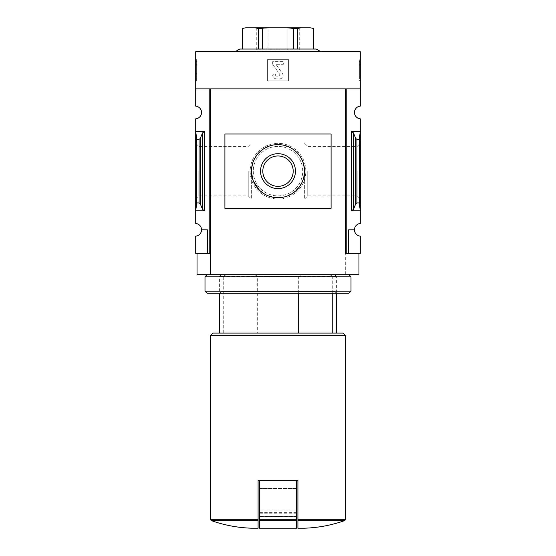 <?xml version="1.0" encoding="UTF-8"?>
<svg xmlns="http://www.w3.org/2000/svg" width="556" height="556" viewBox="0 0 556 556"><rect width="100%" height="100%" fill="white"/><g stroke="black" fill="none" stroke-linecap="round" stroke-linejoin="round"><path stroke-width="0.42" stroke-dasharray="2.78 2.08" d="M257.664 333.086L336.401 333.086L257.664 333.086L257.664 276.311L254.676 274.685L334.775 274.685L336.401 276.311L257.664 276.311M332.745 293.262L332.745 276.311L336.401 276.311L336.401 293.262L219.599 293.262L336.401 293.262L334.962 291.824L221.038 291.824L221.038 276.117L334.962 276.117L221.038 276.117L219.599 274.685L336.401 274.685L219.599 274.685M332.745 276.311L329.764 274.685L334.775 274.685M250.186 171.151A27.814 27.814 0 0 0 291.907 195.239A27.814 27.814 0 0 0 291.907 147.062A27.814 27.814 0 0 0 250.186 171.151A27.814 27.814 0 0 0 291.907 195.239A27.814 27.814 0 0 0 291.907 147.062A27.814 27.814 0 0 0 250.186 171.151M345.693 88.856L210.307 88.856L210.307 253.446L197.032 253.446L210.307 253.446L209.779 253.446L209.779 88.856L209.779 253.446L195.705 253.446L195.705 236.168A6.373 6.373 0 0 0 201.543 229.816L207.388 229.816L207.388 253.446L207.388 229.816L201.543 229.816A6.373 6.373 0 0 0 195.705 223.47L195.705 118.831A6.373 6.373 0 0 0 201.543 112.486A6.373 6.373 0 0 0 195.705 106.133L195.705 51.694L360.295 51.694L360.295 88.856L346.221 88.856L346.221 253.446L345.693 253.446L345.693 274.685L358.967 274.685M209.779 253.446L209.779 88.856L195.705 88.856M210.307 253.446L210.307 274.685L210.307 253.446L210.307 274.685L345.693 274.685L345.693 253.446L358.967 253.446L345.693 253.446M267.38 59.659L267.38 80.891L288.62 80.891L288.62 59.659L267.38 59.659L267.38 80.891L288.62 80.891L288.62 59.659L267.38 59.659M345.693 519.304L297.912 519.304L297.912 480.419L258.088 480.419L258.088 528.2L251.451 528.2M196.768 202.926L199.076 202.926L200.264 203.816L202.558 209.417L204.469 210.835L195.705 210.835L196.768 202.926L196.768 139.375L195.705 131.466L204.469 131.466L202.558 132.884L200.264 138.486L199.076 139.375L196.768 139.375M195.705 171.151L195.705 198.965L195.705 171.151M195.705 80.891L195.705 59.659L195.705 80.891L196.636 80.891L195.705 80.891M354.457 229.816L348.612 229.816L348.612 253.446L348.612 229.816L354.457 229.816L348.612 229.816L348.612 253.446L360.295 253.446L360.295 236.168A6.373 6.373 0 0 1 354.457 229.816A6.373 6.373 0 0 1 360.295 223.47L360.295 210.835L351.531 210.835L351.531 131.466L353.442 132.884L355.736 138.486L356.924 139.375L359.232 139.375L360.295 131.466L360.295 118.831A6.373 6.373 0 0 1 354.457 112.486A6.373 6.373 0 0 1 360.295 106.133L360.295 88.856L346.221 88.856L346.221 253.446L346.221 88.856L360.295 88.856M348.612 253.446L346.221 253.446M359.232 139.375L359.232 202.926L360.295 210.835L360.295 131.466L351.531 131.466M360.295 171.151L360.295 198.965L360.295 171.151M359.232 202.926L356.924 202.926L356.924 139.375M356.924 202.926L355.736 203.816L353.442 209.417L351.531 210.835M360.295 59.659L360.295 80.891L360.295 59.659L359.364 59.659L360.295 59.659M197.032 274.685L210.307 274.685M329.764 274.685L254.676 274.685M320.826 51.694L235.174 51.694L320.826 51.694M251.333 171.151L251.333 198.965L251.333 171.151M248.247 171.151L248.247 195.879L248.247 171.151M198.791 171.151L198.791 195.879L198.791 171.151M357.209 171.151L357.209 195.879L357.209 171.151M307.753 171.151L307.753 195.879L307.753 171.151M304.667 171.151L304.667 198.965L304.667 171.151M359.364 80.891L360.295 80.891L359.364 80.891L359.364 59.659L359.364 80.891M360.295 78.903L360.295 64.301L360.295 78.903L359.364 78.903L359.364 75.15L360.295 75.15L360.295 73.274L360.295 75.15L359.364 75.15L359.364 64.301L360.295 64.301L360.295 61.646L360.295 64.301L359.364 64.301L359.364 78.903L360.295 78.903M359.364 61.646L360.295 61.646L359.364 61.646L359.364 64.301L360.295 64.301L359.364 64.301L359.364 61.646M359.364 73.274L359.364 75.15L359.364 73.274L360.295 73.274M196.636 80.891L196.636 59.659L195.705 59.659L196.636 59.659L196.636 80.891M196.636 64.301L195.705 64.301L195.705 78.903L195.705 61.646L195.705 64.301L196.636 64.301L196.636 78.903L196.636 64.301L195.705 64.301L196.636 64.301L196.636 61.646L196.636 64.301M196.636 78.903L195.705 78.903L196.636 78.903M196.636 75.15L195.705 75.15L195.705 73.274L195.705 75.15L196.636 75.15L196.636 73.274L196.636 75.15M196.636 73.274L195.705 73.274M196.636 61.646L195.705 61.646L196.636 61.646M201.543 229.816L207.388 229.816L207.388 253.446M331.091 208.312L224.909 208.312L224.909 133.989L331.091 133.989L331.091 208.312M304.549 528.2L297.912 528.2L297.912 519.304M345.693 335.741L210.307 335.741M296.584 480.419L259.416 480.419L296.584 480.419L296.584 519.304L259.416 519.304L259.416 480.419M343.038 333.086L212.962 333.086M223.255 333.086L223.255 276.311L219.599 276.311L298.336 276.311L301.324 274.685M298.336 293.262L298.336 276.311M226.236 274.685L223.255 276.311M296.584 519.304L296.584 528.2L259.416 528.2L259.416 519.304M296.584 516.406L296.584 488.383L259.416 488.383L259.416 516.441L259.416 488.383L296.584 488.383L296.584 516.406L259.416 516.406M239.775 49.039L316.225 49.039M262.265 49.039L313.459 49.039L242.541 49.039L262.265 49.039L262.265 28.432L258.283 28.432L255.058 27.8L245.766 27.8L242.541 28.432L242.541 49.039M258.283 49.039L258.283 28.432M313.459 49.039L313.459 28.432L310.234 27.8L300.942 27.8L297.717 28.432L287.292 27.8L268.708 27.8L262.265 28.432M297.717 49.039L297.717 28.432M293.735 49.039L293.735 28.432M289.113 27.8L299.253 27.8L289.113 27.8L289.113 49.831L299.253 49.831L287.959 49.831L289.113 49.831L289.113 27.8M268.041 27.8L287.959 27.8L256.747 27.8L268.041 27.8L268.041 49.831L287.959 49.831L256.747 49.831L268.041 49.831L268.041 27.8M311.186 27.8L310.234 27.8M300.942 27.8L287.292 27.8M268.708 27.8L255.058 27.8M245.766 27.8L244.814 27.8M253.272 171.151A24.728 24.728 0 0 0 290.364 192.564A24.728 24.728 0 0 0 290.364 149.738A24.728 24.728 0 0 0 253.272 171.151A24.728 24.728 0 0 0 290.364 192.564A24.728 24.728 0 0 0 290.364 149.738A24.728 24.728 0 0 0 253.272 171.151M253.487 181.339L251.451 171.151L253.008 162.199L257.484 154.304L264.35 148.382L272.808 145.116L281.878 144.894L290.503 147.736L297.662 153.317L302.52 160.983L304.514 169.837L303.402 178.844L299.33 186.948L292.776 193.203L284.484 196.893L275.422 197.568L266.658 195.156L259.242 189.937M262.807 171.151A15.193 15.193 0 0 0 285.596 184.307A15.193 15.193 0 0 0 285.596 157.994A15.193 15.193 0 0 0 262.807 171.151M276.443 64.301L283.31 64.301L283.31 61.646L272.69 61.646L272.69 64.301L279.592 74.156A1.327 1.327 0 0 1 278.507 76.248L277.201 76.248A1.856 1.856 0 0 1 275.345 74.386L272.69 74.921A3.982 3.982 0 0 0 276.673 78.903L279.522 78.903A3.454 3.454 0 0 0 282.351 73.468L276.221 64.718L276.443 64.301L283.31 64.301L283.31 61.646L272.69 61.646L272.69 64.301L279.592 74.156A1.327 1.327 0 0 1 278.507 76.248L277.201 76.248A1.856 1.856 0 0 1 275.345 74.386L272.69 74.921A3.982 3.982 0 0 0 276.673 78.903L279.522 78.903A3.454 3.454 0 0 0 282.351 73.468L276.221 64.718L276.443 64.301M221.225 274.685L219.599 276.311L219.599 293.262L221.038 291.824L334.962 291.824L334.962 276.117L336.401 274.685M207.124 274.685L348.876 274.685L207.124 274.685M351.003 276.805L204.997 276.805M351.003 291.142L204.997 291.142M348.876 293.262L207.124 293.262M258.088 520.555L211.19 520.555M258.088 519.304L210.307 519.304M204.469 210.835L204.469 131.466M199.076 202.926L199.076 139.375M353.442 209.417L353.442 132.884M355.736 203.816L355.736 138.486M202.558 209.417L202.558 132.884M200.264 203.816L200.264 138.486M344.81 520.555L297.912 520.555M296.584 520.555L259.416 520.555M296.584 513.793L259.416 513.793M296.584 512.66L259.416 512.66M296.584 510.047L259.416 510.047M287.959 49.831L287.959 27.8L287.959 49.831M299.072 49.831L299.072 27.8L299.072 49.831M266.887 49.831L266.887 27.8L266.887 49.831M256.928 49.831L256.928 27.8L256.928 49.831M195.705 198.965L198.791 195.879L248.247 195.879L251.333 198.965M195.705 143.337L198.791 146.423L248.247 146.423L251.333 143.337M304.667 198.965L307.753 195.879L357.209 195.879L360.295 198.965M304.667 143.337L307.753 146.423L357.209 146.423L360.295 143.337M296.584 516.441L259.416 516.441M299.253 49.831L299.253 27.8M256.747 49.831L256.747 27.8"/><path stroke-width="0.83" d="M332.745 333.086L332.745 293.262M258.088 520.555L211.19 520.555C224.214 525.184 237.634 527.734 251.451 528.2L258.088 528.2L258.088 480.419L259.416 480.419L259.416 528.2L296.584 528.2L296.584 520.555L259.416 520.555M201.543 229.816A6.373 6.373 0 0 1 195.705 236.168L195.705 253.446L209.779 253.446L209.779 88.856L195.705 88.856L195.705 106.133A6.373 6.373 0 0 1 201.543 112.486A6.373 6.373 0 0 1 195.705 118.831L195.705 223.47A6.373 6.373 0 0 1 201.543 229.816L207.388 229.816L207.388 253.446M210.307 253.446L209.779 253.446M204.469 131.466L195.705 131.466L196.768 139.375L199.076 139.375L200.264 138.486L202.558 132.884L204.469 131.466L204.469 210.835L195.705 210.835L196.768 202.926L196.768 139.375M204.469 210.835L202.558 209.417L200.264 203.816L199.076 202.926L196.768 202.926M345.693 253.446L345.693 88.856L345.693 253.446L346.221 253.446L346.221 88.856L360.295 88.856L360.295 51.694L195.705 51.694L195.705 88.856M360.295 236.168L360.295 253.446L348.612 253.446L348.612 229.816L354.457 229.816A6.373 6.373 0 0 0 360.295 236.168M346.221 253.446L348.612 253.446M360.295 88.856L360.295 106.133A6.373 6.373 0 0 0 354.457 112.486A6.373 6.373 0 0 0 360.295 118.831L360.295 223.47A6.373 6.373 0 0 0 354.457 229.816M353.442 209.417L355.736 203.816L356.924 202.926L359.232 202.926L360.295 210.835L351.531 210.835L353.442 209.417L353.442 132.884L351.531 131.466L360.295 131.466L359.232 139.375L356.924 139.375L355.736 138.486L353.442 132.884M359.232 202.926L359.232 139.375M358.967 253.446L358.967 274.685L197.032 274.685L197.032 253.446M345.693 88.856L210.307 88.856L210.307 274.685M297.912 520.555L297.912 528.2L304.549 528.2C318.366 527.734 331.786 525.184 344.81 520.555L297.912 520.555L297.912 480.419L259.416 480.419M211.19 520.555L210.307 519.304L210.307 335.741L345.693 335.741L345.693 519.304L344.81 520.555M210.307 335.741L212.962 333.086L343.038 333.086L345.693 335.741M298.336 333.086L298.336 293.262M296.584 480.419L296.584 520.555M320.826 51.694L316.225 49.039L239.775 49.039L235.174 51.694M242.541 49.039L242.541 28.432L245.766 27.8L255.058 27.8L258.283 28.432L268.708 27.8L287.292 27.8L293.735 28.432L297.717 28.432L300.942 27.8L310.234 27.8L313.459 28.432L313.459 49.039M258.283 49.039L258.283 28.432M262.265 49.039L262.265 28.432M293.735 49.039L293.735 28.432M297.717 49.039L297.717 28.432M255.058 27.8L268.708 27.8M287.292 27.8L300.942 27.8M310.234 27.8L313.459 28.412M242.541 28.412L245.766 27.8M331.091 208.312L331.091 133.989L224.909 133.989L224.909 208.312L331.091 208.312M259.242 189.937L253.487 181.339M251.451 171.151A26.549 26.549 0 0 0 291.274 194.141A26.549 26.549 0 0 0 291.274 148.16A26.549 26.549 0 0 0 251.451 171.151M260.535 171.151A17.465 17.465 0 0 0 286.729 186.274A17.465 17.465 0 0 0 286.729 156.027A17.465 17.465 0 0 0 260.535 171.151M262.807 171.151A15.193 15.193 0 0 0 285.596 184.307A15.193 15.193 0 0 0 285.596 157.994A15.193 15.193 0 0 0 262.807 171.151M207.124 274.685L204.997 276.805L351.003 276.805L348.876 274.685M351.003 291.142L348.876 293.262L207.124 293.262L204.997 291.142L351.003 291.142L351.003 276.805M204.997 291.142L204.997 276.805M210.307 519.304L258.088 519.304M199.076 202.926L199.076 139.375M351.531 210.835L351.531 131.466M356.924 202.926L356.924 139.375M355.736 203.816L355.736 138.486M202.558 209.417L202.558 132.884M200.264 203.816L200.264 138.486M297.912 519.304L345.693 519.304M296.584 519.304L259.416 519.304M336.401 333.086L336.401 293.262M219.599 333.086L219.599 293.262"/></g></svg>
